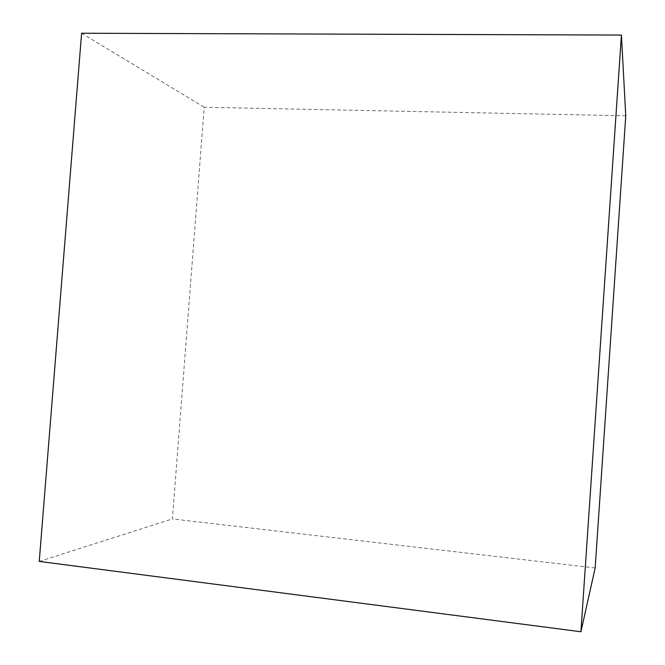 <?xml version="1.0" encoding="UTF-8"?>
<svg xmlns="http://www.w3.org/2000/svg" width="665" height="665" viewBox="0 0 665 665"><rect width="100%" height="100%" fill="white"/><g stroke="black" fill="none" stroke-linecap="round" stroke-linejoin="round"><path stroke-width="0.5" stroke-dasharray="3.33 2.49" d="M595.167 567.96L172.385 518.933L204.197 107.231L625.757 115.793M39.243 561.418L172.385 518.933M81.604 33.25L204.197 107.231"/><path stroke-width="1" d="M621.418 35.07L625.757 115.793L595.167 567.96L580.919 631.75L39.243 561.418L81.604 33.25L621.418 35.07L580.919 631.75"/></g></svg>

